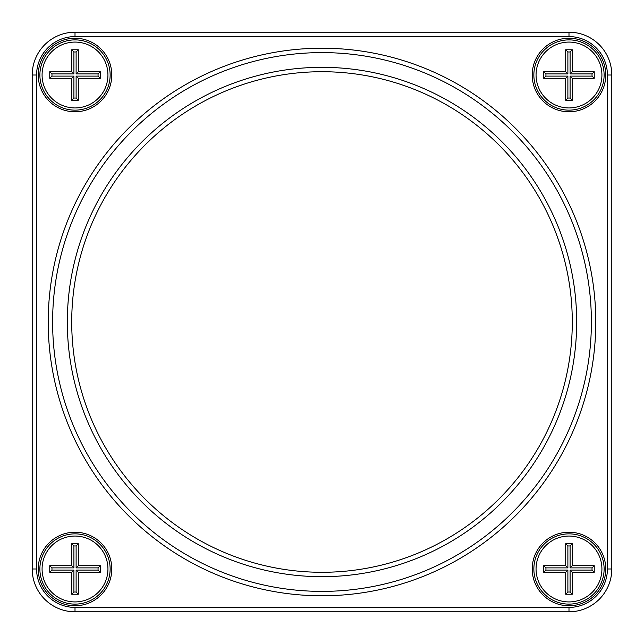 <?xml version="1.0" encoding="UTF-8"?>
<svg xmlns="http://www.w3.org/2000/svg" width="644" height="644" viewBox="0 0 644 644"><rect width="100%" height="100%" fill="white"/><g stroke="black" fill="none" stroke-linecap="round" stroke-linejoin="round"><path stroke-width="0.97" d="M568.99 611.8L75.01 611.8A42.81 42.81 0 0 1 32.2 568.99L32.2 75.01A42.81 42.81 0 0 1 75.01 32.2L568.99 32.2A42.81 42.81 0 0 1 611.8 75.01L611.8 568.99A42.81 42.81 0 0 1 568.99 611.8L568.99 607.413A38.423 38.423 0 0 0 607.413 568.99L607.413 75.01A38.423 38.423 0 0 0 568.99 36.587L75.01 36.587A38.423 38.423 0 0 0 36.587 75.01L36.587 568.99A38.423 38.423 0 0 0 75.01 607.413L568.99 607.413M75.01 532.218A36.772 36.772 0 0 1 106.856 587.376A36.772 36.772 0 0 1 43.164 587.376A36.772 36.772 0 0 1 75.01 532.218M75.01 38.238A36.772 36.772 0 0 1 106.856 93.396A36.772 36.772 0 0 1 43.164 93.396A36.772 36.772 0 0 1 75.01 38.238M568.99 38.238A36.772 36.772 0 0 1 600.836 93.396A36.772 36.772 0 0 1 537.144 93.396A36.772 36.772 0 0 1 568.99 38.238M568.99 532.218A36.772 36.772 0 0 1 600.836 587.376A36.772 36.772 0 0 1 537.144 587.376A36.772 36.772 0 0 1 568.99 532.218M322 48.22A273.781 273.781 0 0 1 559.105 458.89A273.781 273.781 0 0 1 84.895 458.89A273.781 273.781 0 0 1 322 48.22M322 52.607A269.393 269.393 0 0 0 88.703 456.693A269.393 269.393 0 0 0 555.297 456.693A269.393 269.393 0 0 0 322 52.607M322 67.33A254.67 254.67 0 0 1 542.554 449.335A254.67 254.67 0 0 1 101.446 449.335A254.67 254.67 0 0 1 322 67.33M568.99 110.14A35.13 35.13 0 0 0 604.112 75.01A35.13 35.13 0 0 0 568.99 39.888A35.13 35.13 0 0 0 533.86 75.01A35.13 35.13 0 0 0 568.99 110.14M568.99 533.86A35.13 35.13 0 0 0 538.569 586.555A35.13 35.13 0 0 0 599.411 586.555A35.13 35.13 0 0 0 568.99 533.86M75.01 533.86A35.13 35.13 0 0 0 44.589 586.555A35.13 35.13 0 0 0 105.431 586.555A35.13 35.13 0 0 0 75.01 533.86M75.01 110.14A35.13 35.13 0 0 0 110.14 75.01A35.13 35.13 0 0 0 75.01 39.888A35.13 35.13 0 0 0 39.888 75.01A35.13 35.13 0 0 0 75.01 110.14M322 71.717A250.283 250.283 0 0 0 105.246 447.137A250.283 250.283 0 0 0 538.754 447.137A250.283 250.283 0 0 0 322 71.717M75.01 107.942A32.933 32.933 0 0 0 103.531 58.548A32.933 32.933 0 0 0 46.489 58.548A32.933 32.933 0 0 0 75.01 107.942M71.717 49.765L78.302 49.765L78.302 71.717L100.263 71.717L100.263 78.302L78.302 78.302L78.302 100.263L71.717 100.263L71.717 78.302L49.765 78.302L49.765 71.717L71.717 71.717L71.717 49.765L73.915 51.963L73.915 73.915L51.963 73.915L51.963 76.113L73.915 76.113L73.915 98.065L76.113 98.065L76.113 76.113L98.065 76.113L98.065 73.915L76.113 73.915L76.113 51.963L73.915 51.963M71.717 78.302L73.915 76.113M73.915 98.065L71.717 100.263M76.113 98.065L78.302 100.263M49.765 78.302L51.963 76.113M76.113 76.113L78.302 78.302M49.765 71.717L51.963 73.915M98.065 76.113L100.263 78.302M71.717 71.717L73.915 73.915M98.065 73.915L100.263 71.717M76.113 73.915L78.302 71.717M78.302 49.765L76.113 51.963M75.01 601.923A32.933 32.933 0 0 0 103.531 552.52A32.933 32.933 0 0 0 46.489 552.52A32.933 32.933 0 0 0 75.01 601.923M71.717 543.737L78.302 543.737L78.302 565.698L100.263 565.698L100.263 572.283L78.302 572.283L78.302 594.235L71.717 594.235L71.717 572.283L49.765 572.283L49.765 565.698L71.717 565.698L71.717 543.737L73.915 545.935L73.915 567.887L51.963 567.887L51.963 570.085L73.915 570.085L73.915 592.037L76.113 592.037L76.113 570.085L98.065 570.085L98.065 567.887L76.113 567.887L76.113 545.935L73.915 545.935M71.717 572.283L73.915 570.085M73.915 592.037L71.717 594.235M76.113 592.037L78.302 594.235M49.765 572.283L51.963 570.085M76.113 570.085L78.302 572.283M49.765 565.698L51.963 567.887M98.065 570.085L100.263 572.283M71.717 565.698L73.915 567.887M98.065 567.887L100.263 565.698M76.113 567.887L78.302 565.698M78.302 543.737L76.113 545.935M568.99 601.923A32.933 32.933 0 0 0 597.511 552.52A32.933 32.933 0 0 0 540.469 552.52A32.933 32.933 0 0 0 568.99 601.923M565.698 543.737L572.283 543.737L572.283 565.698L594.235 565.698L594.235 572.283L572.283 572.283L572.283 594.235L565.698 594.235L565.698 572.283L543.737 572.283L543.737 565.698L565.698 565.698L565.698 543.737L567.887 545.935L567.887 567.887L545.935 567.887L545.935 570.085L567.887 570.085L567.887 592.037L570.085 592.037L570.085 570.085L592.037 570.085L592.037 567.887L570.085 567.887L570.085 545.935L567.887 545.935M565.698 572.283L567.887 570.085M567.887 592.037L565.698 594.235M570.085 592.037L572.283 594.235M543.737 572.283L545.935 570.085M570.085 570.085L572.283 572.283M543.737 565.698L545.935 567.887M592.037 570.085L594.235 572.283M565.698 565.698L567.887 567.887M592.037 567.887L594.235 565.698M570.085 567.887L572.283 565.698M572.283 543.737L570.085 545.935M568.99 107.942A32.933 32.933 0 0 0 597.511 58.548A32.933 32.933 0 0 0 540.469 58.548A32.933 32.933 0 0 0 568.99 107.942M565.698 49.765L572.283 49.765L572.283 71.717L594.235 71.717L594.235 78.302L572.283 78.302L572.283 100.263L565.698 100.263L565.698 78.302L543.737 78.302L543.737 71.717L565.698 71.717L565.698 49.765L567.887 51.963L567.887 73.915L545.935 73.915L545.935 76.113L567.887 76.113L567.887 98.065L570.085 98.065L570.085 76.113L592.037 76.113L592.037 73.915L570.085 73.915L570.085 51.963L567.887 51.963M565.698 78.302L567.887 76.113M567.887 98.065L565.698 100.263M570.085 98.065L572.283 100.263M543.737 78.302L545.935 76.113M570.085 76.113L572.283 78.302M543.737 71.717L545.935 73.915M592.037 76.113L594.235 78.302M565.698 71.717L567.887 73.915M592.037 73.915L594.235 71.717M570.085 73.915L572.283 71.717M572.283 49.765L570.085 51.963M75.01 32.2L75.01 36.587M36.587 75.01L32.2 75.01M36.587 568.99L32.2 568.99M568.99 32.2L568.99 36.587M75.01 607.413L75.01 611.8M611.8 75.01L607.413 75.01M611.8 568.99L607.413 568.99"/></g></svg>
